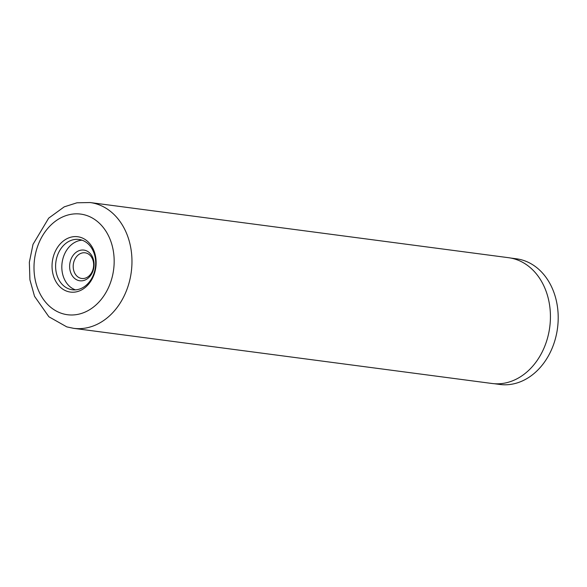 <?xml version="1.0" encoding="UTF-8"?>
<svg xmlns="http://www.w3.org/2000/svg" width="587" height="587" viewBox="0 0 587 587"><rect width="100%" height="100%" fill="white"/><g stroke="black" fill="none" stroke-linecap="round" stroke-linejoin="round"><path stroke-width="0.88" d="M494.254 383.715L499.86 384.456A63.367 49.8 -82.5 0 0 556.909 332.015A63.367 49.8 -82.5 0 0 522.467 260.085A63.367 49.8 -82.5 0 0 516.428 258.801L510.815 258.06M80.39 237.302A27.912 21.932 97.5 0 1 95.211 270.673A27.912 21.932 97.5 0 1 67.776 291.512A27.912 21.932 97.5 0 1 52.955 258.148A27.912 21.932 97.5 0 1 80.39 237.302M69.904 289.252A25.373 19.936 -82.5 0 0 72.326 289.773A25.373 19.936 -82.5 0 0 95.167 268.773A25.373 19.936 -82.5 0 0 81.373 239.973A25.373 19.936 -82.5 0 0 78.951 239.459A25.373 19.936 -82.5 0 0 56.117 260.459A25.373 19.936 -82.5 0 0 69.904 289.252M85.357 250.407A15.475 12.166 97.5 0 1 93.575 268.912A15.475 12.166 97.5 0 1 78.364 280.469A15.475 12.166 97.5 0 1 70.147 261.963A15.475 12.166 97.5 0 1 85.357 250.407M80.492 278.209A12.943 10.17 -82.5 0 0 81.725 278.473A12.943 10.17 -82.5 0 0 93.377 267.76A12.943 10.17 -82.5 0 0 86.34 253.07A12.943 10.17 -82.5 0 0 85.108 252.814A12.943 10.17 -82.5 0 0 73.456 263.519A12.943 10.17 -82.5 0 0 80.492 278.209M514.66 258.999A63.433 49.851 -82.5 0 0 508.613 257.708L90.149 202.544A63.433 49.851 97.5 0 1 96.195 203.836A63.433 49.851 97.5 0 1 130.674 275.831A63.433 49.851 97.5 0 1 73.573 328.324L492.038 383.487A63.433 49.851 -82.5 0 0 549.139 330.995A63.433 49.851 -82.5 0 0 514.66 258.999M82.026 240.186A25.373 19.936 -82.5 0 0 62.09 262.829A25.373 19.936 -82.5 0 0 75.474 289.868M85.548 215.128A50.746 39.879 -82.5 0 0 35.668 253.019A50.746 39.879 -82.5 0 0 62.618 313.693A50.746 39.879 -82.5 0 0 112.499 275.802A50.746 39.879 -82.5 0 0 85.548 215.128M90.149 202.544L76.963 202.786L64.218 206.859L48.677 218.151L33.011 244.361L29.35 262.257L29.922 279.823L34.538 296.325L48.882 316.775L66.786 326.878L73.573 328.324"/></g></svg>
